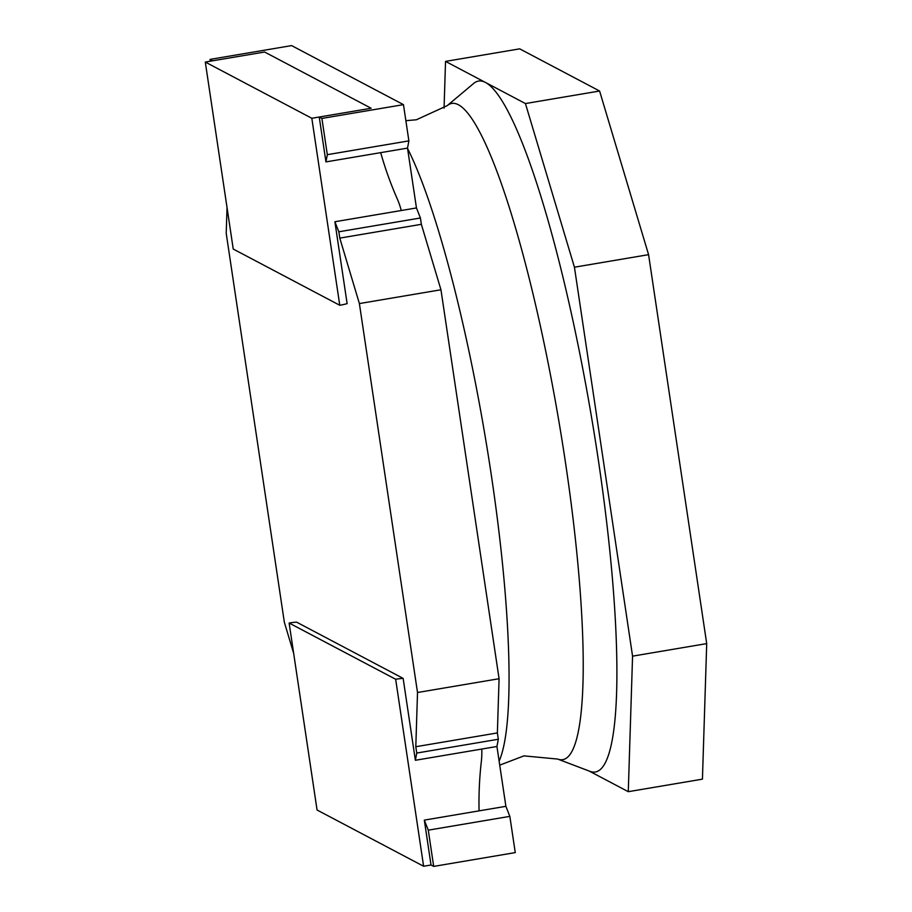 <?xml version="1.0" encoding="UTF-8"?>
<svg xmlns="http://www.w3.org/2000/svg" width="912" height="912" viewBox="0 0 912 912"><rect width="100%" height="100%" fill="white"/><g stroke="black" fill="none" stroke-linecap="round" stroke-linejoin="round"><path stroke-width="1.37" d="M321.902 118.435L327.317 154.675L325.949 161.903L319.234 117.021L321.902 118.435L403.469 104.641L291.612 45.6L210.034 59.394L210.307 61.207M327.317 154.675L408.884 140.881L403.469 104.641M431.023 864.998L433.69 866.4L428.275 830.159L424.319 820.116L431.023 864.998L423.613 866.252L395.66 679.258A76.163 74.659 -62.2 0 1 403.138 678.38L415.37 760.277L416.75 753.05L415.804 746.723L417.514 692.516L359.385 303.571L339.788 238.112L338.842 231.785L334.886 221.741L416.453 207.947L407.516 148.109L408.884 140.881M319.234 117.021L371.15 108.254L264.605 52.018L371.15 108.254L311.824 118.275L339.766 305.269A76.163 74.659 117.8 0 0 347.13 303.639L334.886 221.741M311.824 118.275L205.291 62.05L264.605 52.018L212.701 60.796L210.034 59.394M227.031 207.514L226.21 233.278L284.339 622.223L293.653 653.334M403.138 678.38L296.594 622.144A76.163 74.659 -62.2 0 0 289.127 623.033L395.66 679.258M416.75 753.05L498.317 739.256L497.371 732.929L499.081 678.722L440.952 289.777L359.385 303.571M415.804 746.723L497.371 732.929M325.949 161.903L380.692 152.646A359.887 352.773 -62.2 0 0 397.222 198.782A76.163 74.659 -62.2 0 1 401.257 210.524A76.163 74.659 117.8 0 0 397.222 198.782A359.887 352.773 -62.2 0 1 380.692 152.646L407.516 148.109M424.319 820.116L505.886 806.322L509.842 816.365L428.275 830.159M415.37 760.277L481.741 749.06A76.163 74.659 -62.2 0 1 481.331 761.554A76.163 74.659 117.8 0 0 481.741 749.06L496.937 746.483L505.886 806.322M481.331 761.554A359.887 352.773 117.8 0 0 479.062 810.859A359.887 352.773 117.8 0 1 481.331 761.554M433.69 866.4L515.257 852.606L509.842 816.365M589.186 771.05L628.277 791.684L632.563 656.15L574.435 267.205L525.437 103.558L445.535 61.389L444.064 108.129M632.563 656.15L706.709 643.61L702.434 779.156L628.277 791.684M706.709 643.61L648.58 254.665L599.594 91.018L519.692 48.849L445.535 61.389M599.594 91.018L525.437 103.558M648.58 254.665L574.435 267.205M417.514 692.516L499.081 678.722M339.788 238.112L421.355 224.318L420.409 217.991L416.453 207.947M338.842 231.785L420.409 217.991M421.355 224.318L440.952 289.777M498.317 739.256L496.937 746.483M205.291 62.05L233.233 249.044L339.766 305.269M289.127 623.033L317.068 810.016L423.613 866.252M447.211 105.655A332.766 52.634 -99.6 0 1 458.405 104.755A332.766 52.634 -99.6 0 1 564.745 457.71A332.766 52.634 -99.6 0 1 557.688 759.069L590.018 771.37A350.356 55.415 -99.6 0 0 597.451 454.085A350.356 55.415 -99.6 0 0 485.492 82.468A350.356 55.415 -99.6 0 0 473.704 83.414L447.211 105.655L416.396 119.768L405.874 120.692M499.126 761.132A332.766 52.634 -99.6 0 0 491.272 474.799A332.766 52.634 -99.6 0 0 407.561 148.428M557.688 759.069L523.944 755.877L499.73 765.145"/></g></svg>
